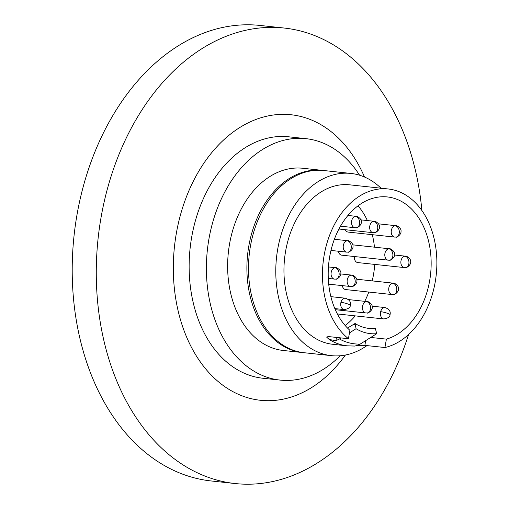<?xml version="1.0" encoding="UTF-8"?>
<svg xmlns="http://www.w3.org/2000/svg" width="509" height="509" viewBox="0 0 509 509"><rect width="100%" height="100%" fill="white"/><g stroke="black" fill="none" stroke-linecap="round" stroke-linejoin="round"><path stroke-width="0.76" d="M408.549 334.521A229.069 162.543 -83.9 0 1 235.234 483.55L211.159 480.96A229.069 162.543 -83.9 0 1 76.98 214.874A229.069 162.543 -83.9 0 1 260.112 25.45L284.187 28.04A229.069 162.543 -83.9 0 1 299.006 30.616A229.069 162.543 -83.9 0 1 421.878 210.491M235.234 483.55A229.069 162.543 -83.9 0 1 220.41 480.973A229.069 162.543 -83.9 0 1 101.049 217.464A229.069 162.543 -83.9 0 1 284.187 28.04M345.395 355.034A143.576 101.876 -83.9 0 1 251.122 398.662A143.576 101.876 -83.9 0 1 176.311 233.491A143.576 101.876 -83.9 0 1 300.393 116.376A143.576 101.876 -83.9 0 1 364.52 177.03M340.171 355.753A121.403 86.148 -83.9 0 1 280.039 380.083L262.784 378.232A121.403 86.148 -83.9 0 1 191.67 237.2A121.403 86.148 -83.9 0 1 288.73 136.806L305.979 138.664A121.403 86.148 -83.9 0 1 313.837 140.026A121.403 86.148 -83.9 0 1 359.577 175.211M336.487 337.429L335.915 340.725L341.393 337.957M335.915 340.725L329.151 339.458L326.606 337.079L328.375 336.557L348.436 338.714L349.899 330.316A72.157 51.199 -83.9 0 1 331.925 246.789A72.157 51.199 -83.9 0 1 387.381 196.945A72.157 51.199 -83.9 0 1 392.051 197.753A72.157 51.199 -83.9 0 1 431.078 267.371A72.157 51.199 -83.9 0 1 386.395 339.128L370.749 337.448M355.613 345.853L360.245 344.059L376.685 333.7A65.572 46.529 -83.9 0 1 356.065 328.719L349.448 332.892M386.395 339.128L384.925 347.532A80.174 56.887 96.1 0 0 436.716 268.784A80.174 56.887 96.1 0 0 393.425 189.876A80.174 56.887 96.1 0 0 388.24 188.973A80.174 56.887 96.1 0 0 326.212 245.841A80.174 56.887 96.1 0 0 348.436 338.714M388.24 188.973L349.721 184.831A80.174 56.887 96.1 0 0 285.046 254.786A80.174 56.887 96.1 0 0 327.402 343.359A80.174 56.887 96.1 0 0 332.587 344.262L347.176 345.827A80.174 56.887 -83.9 0 1 341.984 344.924A80.174 56.887 -83.9 0 1 329.151 339.458M381.018 188.196A91.626 65.018 96.1 0 0 356.873 174.472A91.626 65.018 96.1 0 0 350.943 173.442A91.626 65.018 96.1 0 0 277.036 253.393A91.626 65.018 96.1 0 0 325.436 354.62A91.626 65.018 96.1 0 0 331.365 355.651A91.626 65.018 96.1 0 0 366.951 345.598M350.943 173.442L323.66 170.515A91.626 65.018 96.1 0 0 249.754 250.46A91.626 65.018 96.1 0 0 298.153 351.687A91.626 65.018 96.1 0 0 304.083 352.718L331.365 355.651M280.039 380.083A121.403 86.148 -83.9 0 1 272.181 378.715A121.403 86.148 -83.9 0 1 208.047 244.594A121.403 86.148 -83.9 0 1 305.979 138.664M322.859 170.432A91.626 65.018 96.1 0 0 322.057 170.337A91.626 65.018 96.1 0 0 248.144 250.288A91.626 65.018 96.1 0 0 296.55 351.515A91.626 65.018 96.1 0 0 302.48 352.546A91.626 65.018 96.1 0 0 303.281 352.622M302.48 352.546L283.22 350.472A91.626 65.018 -83.9 0 1 277.29 349.441A91.626 65.018 -83.9 0 1 228.885 248.22A91.626 65.018 -83.9 0 1 302.798 168.269L322.057 170.337M365.691 340.636L364.864 345.376L356.586 345.713M364.864 345.376L384.925 347.532M356.065 328.719L355.072 323.482A60.514 42.941 96.1 0 0 375.349 328.381L376.685 333.7M355.072 323.482L347.52 328.063M355.142 324.475L353.475 324.29M358.018 205.833A72.157 51.199 -83.9 0 1 367.383 220.562M372.295 234.681A72.157 51.199 -83.9 0 1 374.465 247.177M374.739 264.4A72.157 51.199 -83.9 0 1 372.2 280.898M368.802 292.051A72.157 51.199 -83.9 0 1 364.743 301.328M355.225 315.879A72.157 51.199 -83.9 0 1 345.153 325.505M388.265 260.175L389.69 260.15A5.726 3.97 -98.2 0 0 392.859 254.417A5.726 3.97 -98.2 0 0 388.755 248.806A5.726 4.066 -83.9 0 0 384.798 254.564A5.726 4.066 -83.9 0 0 388.265 260.175L341.724 255.174A5.726 4.066 -83.9 0 1 341.354 255.111A5.726 4.066 -83.9 0 1 338.364 251.23M394.691 237.092L396.117 237.06A5.726 3.97 -98.2 0 0 399.291 231.328A5.726 3.97 -98.2 0 0 395.181 225.716A5.726 4.066 -83.9 0 0 391.224 231.474A5.726 4.066 -83.9 0 0 394.691 237.092L348.15 232.085A5.726 4.066 -83.9 0 1 347.781 232.021A5.726 4.066 -83.9 0 1 345.267 229.705M404.331 267.581L405.762 267.556A5.726 3.97 -98.2 0 0 408.931 261.817A5.726 3.97 -98.2 0 0 404.827 256.205A5.726 4.066 -83.9 0 0 400.863 261.963A5.726 4.066 -83.9 0 0 404.331 267.581L357.789 262.58A5.726 4.066 -83.9 0 1 357.42 262.51A5.726 4.066 -83.9 0 1 354.353 256.536M392.184 294.565L393.61 294.539A5.726 3.97 -98.2 0 0 396.778 288.8A5.726 3.97 -98.2 0 0 392.674 283.189A5.726 4.066 -83.9 0 0 388.717 288.947A5.726 4.066 -83.9 0 0 392.184 294.565L345.643 289.564A5.726 4.066 -83.9 0 1 345.274 289.5A5.726 4.066 -83.9 0 1 342.283 285.619M360.245 344.059A77.413 54.927 -83.9 0 1 349.683 342.99A77.413 54.927 -83.9 0 1 339.618 339.077M351.089 275.14A5.726 3.97 -98.2 0 1 355.193 280.752A5.726 3.97 -98.2 0 1 352.024 286.484L350.599 286.51A5.726 4.066 -83.9 0 1 347.132 280.898A5.726 4.066 -83.9 0 1 351.089 275.14A5.726 4.066 -83.9 0 1 351.821 275.127L340.839 273.944M373.625 221.326A5.726 3.97 -98.2 0 1 377.729 226.938A5.726 3.97 -98.2 0 1 374.56 232.677L373.135 232.702A5.726 4.066 -83.9 0 1 369.668 227.084A5.726 4.066 -83.9 0 1 373.625 221.326A5.726 4.066 -83.9 0 1 374.357 221.313L360.9 219.869M355.479 216.357A5.726 3.97 -98.2 0 1 359.583 221.969A5.726 3.97 -98.2 0 1 356.415 227.708L354.989 227.733A5.726 4.066 -83.9 0 1 351.522 222.115A5.726 4.066 -83.9 0 1 355.479 216.357A5.726 4.066 -83.9 0 1 356.211 216.344L347.946 215.453M388.755 248.806A5.726 4.066 -83.9 0 1 389.487 248.786L352.794 244.848M395.181 225.716A5.726 4.066 -83.9 0 1 395.913 225.703L378.511 223.833M404.827 256.205A5.726 4.066 -83.9 0 1 405.558 256.192L394.577 255.009M392.674 283.189A5.726 4.066 -83.9 0 1 393.406 283.176L356.714 279.231M366.397 301.602A5.726 3.97 -98.2 0 1 370.501 307.213A5.726 3.97 -98.2 0 1 367.333 312.946L365.901 312.971A5.726 4.066 -83.9 0 1 362.433 307.36A5.726 4.066 -83.9 0 1 366.397 301.602A5.726 4.066 -83.9 0 1 367.129 301.589L348.544 299.591M380.656 311.686A5.726 4.066 -83.9 0 1 385.097 307.57C389.232 309.071 390.874 311.444 390.028 314.696C390.091 316.814 388.036 318.24 383.875 318.958A5.726 4.066 -83.9 0 1 380.656 311.686A5.726 0.821 14.5 0 1 386.764 313.067A5.726 0.821 14.5 0 1 390.028 314.696M340.947 302.327A5.726 4.066 -83.9 0 1 345.395 298.21C349.524 299.712 351.172 302.091 350.326 305.343C350.383 307.461 348.334 308.88 344.173 309.599A5.726 4.066 -83.9 0 1 340.947 302.327A5.726 0.821 14.5 0 1 347.055 303.714A5.726 0.821 14.5 0 1 350.326 305.343M335.024 267.734A5.726 3.97 -98.2 0 1 339.128 273.346A5.726 3.97 -98.2 0 1 335.959 279.085L334.528 279.11A5.726 4.066 -83.9 0 1 331.06 273.492A5.726 4.066 -83.9 0 1 335.024 267.734A5.726 4.066 -83.9 0 1 335.749 267.721L328.432 266.939M347.17 240.751A5.726 3.97 -98.2 0 1 351.274 246.362A5.726 3.97 -98.2 0 1 348.105 252.101L346.68 252.127A5.726 4.066 -83.9 0 1 343.212 246.509A5.726 4.066 -83.9 0 1 347.17 240.751A5.726 4.066 -83.9 0 1 347.901 240.738L334.368 239.281M347.176 345.827L354.868 346.069M350.599 286.51L328.706 284.162M352.024 286.484C351.464 287.502 357.375 284.429 356.936 280.745C357.528 277.297 351.662 274.281 351.821 275.127M373.135 232.702L338.93 229.025M374.56 232.677C374 233.695 379.911 230.622 379.472 226.931C380.064 223.489 374.198 220.473 374.357 221.313M354.989 227.733L340.502 226.174M356.415 227.708C355.855 228.719 361.759 225.652 361.326 221.962C361.918 218.52 356.052 215.498 356.211 216.344M389.69 260.15C389.13 261.168 395.041 258.095 394.602 254.411C395.194 250.962 389.328 247.947 389.487 248.786M396.117 237.06C395.557 238.078 401.467 235.005 401.028 231.321C401.62 227.873 395.754 224.857 395.913 225.703M405.762 267.556C405.196 268.567 411.107 265.501 410.668 261.811C411.266 258.368 405.399 255.346 405.558 256.192M393.61 294.539C393.05 295.557 398.961 292.484 398.522 288.794C399.113 285.352 393.247 282.336 393.406 283.176M365.901 312.971L335.304 309.688M367.333 312.946C366.766 313.964 372.677 310.891 372.244 307.207C372.836 303.758 366.97 300.743 367.129 301.589M383.875 318.958L337.365 313.958M385.097 307.57L372.136 306.176M344.173 309.599L334.833 308.594M345.395 298.21L330.882 296.652M334.528 279.11L328.28 278.436M335.959 279.085C335.393 280.103 341.304 277.03 340.865 273.339C341.463 269.897 335.59 266.881 335.749 267.721M346.68 252.127L330.971 250.434M348.105 252.101C347.545 253.113 353.456 250.046 353.017 246.356C353.609 242.914 347.742 239.892 347.901 240.738"/></g></svg>
